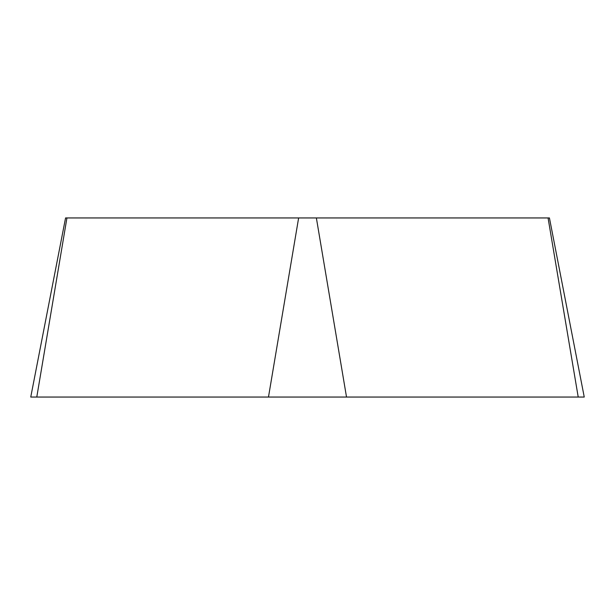 <?xml version="1.0" encoding="UTF-8"?>
<svg xmlns="http://www.w3.org/2000/svg" width="615" height="615" viewBox="0 0 615 615"><rect width="100%" height="100%" fill="white"/><g stroke="black" fill="none" stroke-linecap="round" stroke-linejoin="round"><path stroke-width="0.92" d="M30.75 397.052L584.25 397.052L549.433 217.948L65.567 217.948L30.75 397.052M66.935 217.948L36.785 397.052L578.215 397.052L548.065 217.948M268.478 397.052L298.629 217.948M316.371 217.948L346.522 397.052"/></g></svg>
